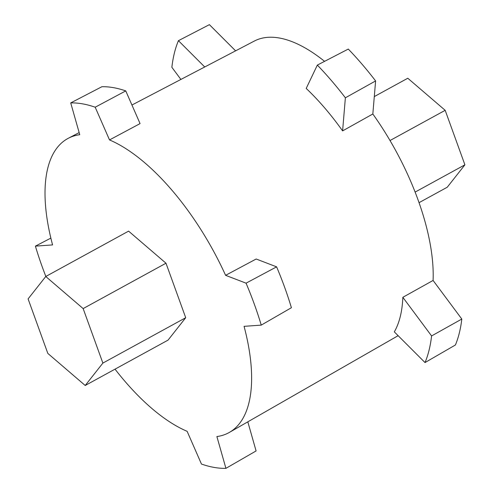 <?xml version="1.0" encoding="UTF-8"?>
<svg xmlns="http://www.w3.org/2000/svg" width="493" height="493" viewBox="0 0 493 493"><rect width="100%" height="100%" fill="white"/><g stroke="black" fill="none" stroke-linecap="round" stroke-linejoin="round"><path stroke-width="0.74" d="M374.298 96.579L407.791 78.239L445.179 110.321L390.018 140.53M47.821 353.401L28.095 298.906L45.757 276.499L128.593 231.131L165.987 263.219L185.713 317.714L168.051 340.121L85.209 385.489L47.821 353.401M415.118 192.085L464.905 164.822L445.179 110.321M419.05 202.666L447.243 187.229L464.905 164.822M45.757 276.499L83.151 308.587L102.877 363.082L185.713 317.714M102.877 363.082L85.209 385.489M83.151 308.587L165.987 263.219M115.023 369.165A167.675 73.765 -118.7 0 0 187.13 431.326L201.452 464.049A202.549 89.11 -118.7 0 0 225.923 468.35L216.889 436.551A167.675 73.765 -118.7 0 0 229.411 432.386A167.675 73.765 -118.7 0 0 244.066 326.341L261.241 325.115L291.406 307.718A201.871 88.808 -118.7 0 0 276.61 266.849L256.169 259.01L225.597 275.328A167.675 73.765 -118.7 0 0 109.514 139.932L140.067 123.601L125.758 90.903A201.871 88.808 -118.7 0 0 101.915 86.713L70.721 102.908L79.755 134.706A167.675 73.765 -118.7 0 0 68.336 138.262A167.675 73.765 -118.7 0 0 52.578 244.916L35.404 246.136A202.549 89.11 -118.7 0 0 45.843 276.45M402.843 297.31A164.28 72.274 61.3 0 1 394.32 331.863L425.021 362.565A212.286 93.393 61.3 0 0 431.585 335.943L402.843 297.31L433.088 280.449A163.596 71.972 -118.7 0 0 372.831 113.994L342.598 130.892L345.377 97.799L375.611 80.932L372.831 113.994M345.377 97.799A212.286 93.393 61.3 0 0 317.338 65.094L306.202 88.438A164.28 72.274 61.3 0 1 342.598 130.892M324.573 61.348A163.596 71.972 -118.7 0 0 279.254 37.992A163.596 71.972 -118.7 0 0 254.37 41.036L131.939 105.021M261.241 325.115A202.549 89.11 -118.7 0 0 246.056 283.167L225.597 275.328M109.514 139.932L95.192 107.209A202.549 89.11 -118.7 0 0 70.721 102.908M433.088 280.449L461.812 319.045A211.608 93.097 61.3 0 1 455.415 344.989L425.021 362.565M204.731 66.98L178.429 40.679L209.396 24.65L235.599 50.847M317.338 65.094L348.292 49.066A211.608 93.097 61.3 0 1 375.611 80.932M178.429 40.679A212.286 93.393 61.3 0 0 171.866 67.301L180.894 79.435M431.585 335.943L461.812 319.045M247.819 421.835L256.089 450.941L225.923 468.35M95.192 107.209L125.758 90.903M276.61 266.849L246.056 283.167M35.404 246.136L50.859 238.107M398.134 335.678L229.411 432.386M79.157 132.605L68.336 138.262"/></g></svg>
